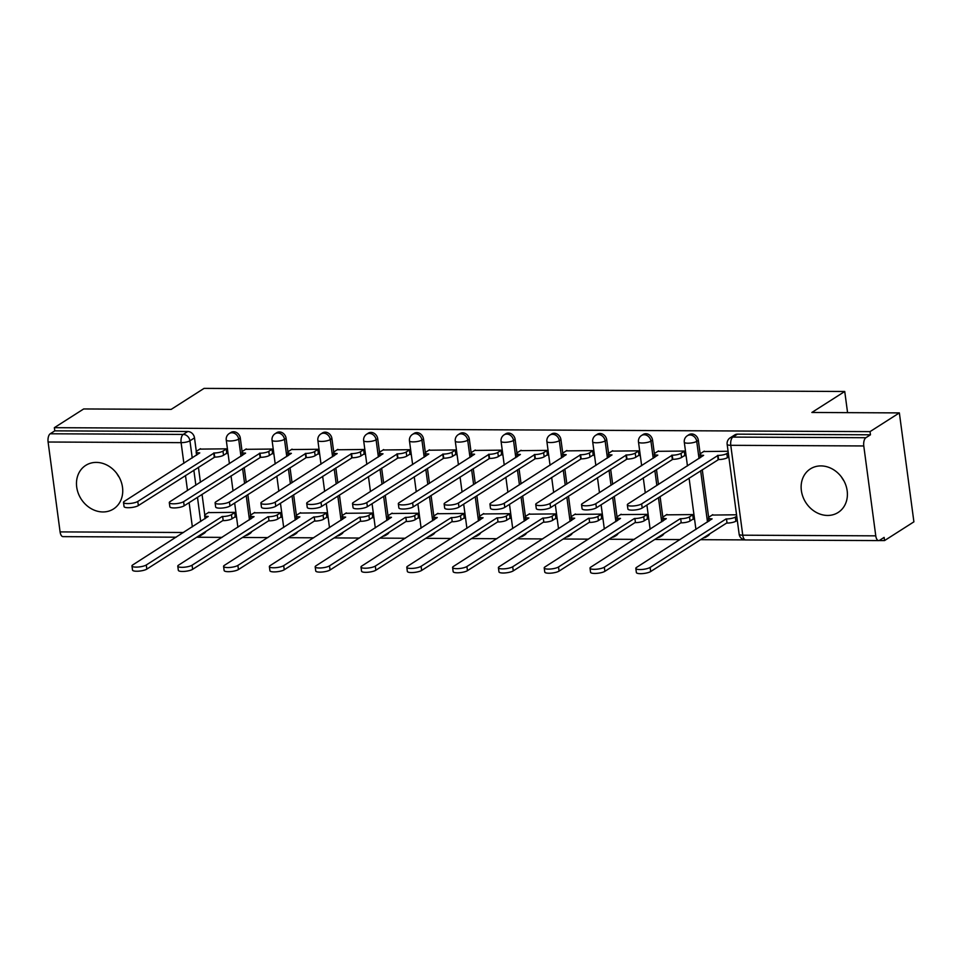 <?xml version="1.0" encoding="UTF-8"?>
<svg xmlns="http://www.w3.org/2000/svg" width="962" height="962" viewBox="0 0 962 962"><rect width="100%" height="100%" fill="white"/><g stroke="black" fill="none" stroke-linecap="round" stroke-linejoin="round"><path stroke-width="1.44" d="M102.91 511.952A25.842 21.946 -122.6 0 0 113.516 508.958A25.842 21.946 -122.6 0 0 120.971 481.144A25.842 21.946 -122.6 0 0 96.308 462.397A25.842 21.946 -122.6 0 0 85.702 465.404A25.842 21.946 -122.6 0 0 78.247 493.217A25.842 21.946 -122.6 0 0 102.91 511.952M827.573 515.452A25.842 21.946 -122.6 0 0 838.167 512.457A25.842 21.946 -122.6 0 0 845.634 484.644A25.842 21.946 -122.6 0 0 820.959 465.909A25.842 21.946 -122.6 0 0 810.365 468.903A25.842 21.946 -122.6 0 0 802.897 496.717A25.842 21.946 -122.6 0 0 827.573 515.452M242.111 451.683L240.308 438.107A6.626 5.628 -122.6 0 0 233.586 431.722A6.626 5.628 -122.6 0 0 230.868 432.491L229.245 433.525A6.626 5.628 57.4 0 1 231.962 432.756A6.626 5.628 57.4 0 1 238.684 439.141L240.981 456.349M287.927 451.899L286.111 438.323A6.626 5.628 -122.6 0 0 279.389 431.95A6.626 5.628 -122.6 0 0 276.671 432.72L275.048 433.754A6.626 5.628 57.4 0 1 277.765 432.984A6.626 5.628 57.4 0 1 284.487 439.357L286.784 456.577M333.73 452.116L331.914 438.552A6.626 5.628 -122.6 0 0 325.192 432.166A6.626 5.628 -122.6 0 0 322.474 432.936L320.851 433.97A6.626 5.628 57.4 0 1 323.569 433.201A6.626 5.628 57.4 0 1 330.291 439.586L332.587 456.794M379.533 452.344L377.717 438.768A6.626 5.628 -122.6 0 0 370.995 432.395A6.626 5.628 -122.6 0 0 368.278 433.153L366.666 434.199A6.626 5.628 57.4 0 1 369.384 433.429A6.626 5.628 57.4 0 1 376.094 439.802L378.391 457.01M425.336 452.561L423.52 438.997A6.626 5.628 -122.6 0 0 416.811 432.611A6.626 5.628 -122.6 0 0 414.093 433.381L412.47 434.415A6.626 5.628 57.4 0 1 415.187 433.646A6.626 5.628 57.4 0 1 421.909 440.031L424.206 457.239M471.139 452.789L469.336 439.213A6.626 5.628 -122.6 0 0 462.614 432.828A6.626 5.628 -122.6 0 0 459.896 433.597L458.273 434.632A6.626 5.628 57.4 0 1 460.99 433.874A6.626 5.628 57.4 0 1 467.712 440.247L470.009 457.455M516.943 453.006L515.139 439.43A6.626 5.628 -122.6 0 0 508.417 433.056A6.626 5.628 -122.6 0 0 505.699 433.826L504.076 434.86A6.626 5.628 57.4 0 1 506.794 434.09A6.626 5.628 57.4 0 1 513.516 440.476L515.812 457.684M562.746 453.222L560.942 439.658A6.626 5.628 -122.6 0 0 554.22 433.273A6.626 5.628 -122.6 0 0 551.503 434.042L549.879 435.077A6.626 5.628 57.4 0 1 552.597 434.307A6.626 5.628 57.4 0 1 559.319 440.692L561.616 457.9M608.561 453.451L606.745 439.874A6.626 5.628 -122.6 0 0 600.023 433.501A6.626 5.628 -122.6 0 0 597.306 434.271L595.682 435.305A6.626 5.628 57.4 0 1 598.4 434.535A6.626 5.628 57.4 0 1 605.122 440.909L607.419 458.128M654.364 453.667L652.549 440.103A6.626 5.628 -122.6 0 0 645.827 433.718A6.626 5.628 -122.6 0 0 643.109 434.487L641.486 435.521A6.626 5.628 57.4 0 1 644.203 434.752A6.626 5.628 57.4 0 1 650.925 441.137L653.222 458.345M700.168 453.896L698.352 440.319A6.626 5.628 -122.6 0 0 691.63 433.946A6.626 5.628 -122.6 0 0 688.912 434.704L687.301 435.75A6.626 5.628 57.4 0 1 690.019 434.98A6.626 5.628 57.4 0 1 696.728 441.354L699.025 458.561M196.777 537.241L222.054 537.373M242.532 537.469L267.869 537.59M288.335 537.686L313.672 537.806M334.139 537.914L359.475 538.035M379.942 538.131L405.279 538.251M425.745 538.347L451.082 538.479M471.548 538.576L496.885 538.696M517.364 538.792L542.688 538.924M563.167 539.021L588.491 539.141M608.97 539.237L634.307 539.357M654.773 539.466L680.11 539.586M700.577 539.682L744.925 539.898M879.04 540.548L884.559 540.572L884.138 537.397L879.569 540.319A6.626 3.066 90.3 0 1 878.691 540.584A6.626 3.066 90.3 0 1 875.769 535.846L863.78 445.959L730.771 445.31L742.76 535.197L875.769 535.846M899.362 412.902L870.021 431.625L54.353 427.681L83.682 408.958L171.188 409.379L204.064 388.383L844.744 391.486L811.868 412.47L899.362 412.902L913.9 521.837L884.559 540.572M176.19 537.193L63.011 536.64A6.626 3.066 -89.7 0 1 60.089 531.902L48.1 442.015A6.626 3.066 -89.7 0 1 50.204 433.778L54.774 430.856L187.782 431.505A6.626 5.628 57.4 0 1 194.504 437.89L196.308 451.455M198.412 467.231L200.421 482.251M202.044 494.384L204.786 514.983M54.774 430.856L54.353 427.681M870.454 434.8L737.445 434.163A6.626 5.628 -122.6 0 0 734.727 434.932L730.146 437.842A6.626 5.628 57.4 0 1 732.876 437.085L865.884 437.722L870.454 434.8L870.021 431.625M865.884 437.722A6.626 3.066 90.3 0 0 863.78 445.959M728.078 451.262L703.667 451.539M736.555 514.778L712.145 515.067M692.664 519.324L693.349 519.336L692.712 514.574L666.341 514.85M684.186 455.808L684.872 455.808L684.235 451.046L657.864 451.322M646.861 519.107L647.546 519.107L646.909 514.345L620.538 514.622M638.383 455.579L639.069 455.591L638.431 450.829L612.06 451.106M601.058 518.891L601.731 518.891L601.106 514.129L574.723 514.405M592.58 455.363L593.265 455.363L592.628 450.601L566.257 450.877M555.254 518.662L555.928 518.662L555.29 513.9L528.92 514.177M546.777 455.146L547.45 455.146L546.825 450.384L520.442 450.661M509.439 518.446L510.125 518.446L509.487 513.684L483.116 513.961M500.974 454.918L501.647 454.918L501.01 450.156L474.639 450.432M463.636 518.217L464.321 518.229L463.684 513.455L437.313 513.732M455.158 454.701L455.844 454.701L455.206 449.939L428.836 450.216M417.833 518.001L418.518 518.001L417.881 513.239L391.51 513.516M409.355 454.473L410.04 454.485L409.403 449.711L383.032 449.988M372.029 517.784L372.715 517.784L372.078 513.023L345.707 513.299M363.552 454.256L364.237 454.256L363.6 449.494L337.229 449.771M326.226 517.556L326.912 517.556L326.274 512.794L299.904 513.071M317.749 454.04L318.434 454.04L317.797 449.278L291.426 449.555M280.423 517.34L281.096 517.34L280.471 512.578L254.088 512.854M271.945 453.811L272.631 453.811L271.993 449.05L245.623 449.326M234.62 517.111L235.293 517.123L234.656 512.349L208.285 512.626M226.142 453.595L226.816 453.595L226.19 448.833L199.807 449.11M244.228 467.448L246.224 482.467M247.847 494.6L250.589 515.199M290.031 467.676L292.027 482.696M293.65 494.829L296.392 515.428M335.834 467.893L337.83 482.912M339.454 495.045L342.207 515.644M381.637 468.121L383.646 483.14M385.257 495.274L388.011 515.86M427.441 468.338L429.449 483.357M431.06 495.49L433.814 516.089M473.244 468.554L475.252 483.573M476.863 495.719L479.617 516.305M519.047 468.783L521.055 483.802M522.679 495.935L525.42 516.534M564.85 468.999L566.858 484.018M568.482 496.151L571.224 516.75M610.666 469.228L612.662 484.247M614.285 496.38L617.027 516.967M656.469 469.444L658.465 484.463M660.088 496.596L662.842 517.195M702.272 469.66L708.645 517.412M847.57 412.65L844.744 391.486M843.878 480.772A25.842 21.946 57.4 0 1 841.509 477.056M119.216 477.272A25.842 21.946 57.4 0 1 116.847 473.557M250.132 532.611A6.626 5.628 57.4 0 1 248.376 534.583L249.988 533.549A6.626 5.628 -122.6 0 0 251.743 531.577M295.935 532.84A6.626 5.628 57.4 0 1 294.18 534.8L295.803 533.766A6.626 5.628 -122.6 0 0 297.559 531.806M341.738 533.056A6.626 5.628 57.4 0 1 339.983 535.028L341.606 533.994A6.626 5.628 -122.6 0 0 343.362 532.022M387.542 533.285A6.626 5.628 57.4 0 1 385.786 535.245L387.409 534.211A6.626 5.628 -122.6 0 0 389.165 532.251M433.345 533.501A6.626 5.628 57.4 0 1 431.589 535.473L433.213 534.439A6.626 5.628 -122.6 0 0 434.968 532.467M479.148 533.718A6.626 5.628 57.4 0 1 477.392 535.69L479.016 534.656A6.626 5.628 -122.6 0 0 480.772 532.683M524.951 533.946A6.626 5.628 57.4 0 1 523.196 535.918L524.819 534.872A6.626 5.628 -122.6 0 0 526.575 532.912M570.767 534.163A6.626 5.628 57.4 0 1 569.011 536.135L570.622 535.1A6.626 5.628 -122.6 0 0 572.378 533.128M616.57 534.391A6.626 5.628 57.4 0 1 614.814 536.351L616.438 535.317A6.626 5.628 -122.6 0 0 618.193 533.357M662.373 534.607A6.626 5.628 57.4 0 1 660.617 536.58L662.241 535.545A6.626 5.628 -122.6 0 0 663.996 533.573M708.176 534.836A6.626 5.628 57.4 0 1 706.421 536.796L708.044 535.762A6.626 5.628 -122.6 0 0 709.8 533.79M201.371 534.283A6.626 5.628 57.4 0 1 199.615 536.243L204.184 533.321A6.626 5.628 -122.6 0 0 205.94 531.361M704.292 451.142L700.709 453.439A6.626 1.683 -7.6 0 0 700.011 454.341A6.626 1.683 -7.6 0 0 703.631 455.351L628.15 503.823A7.624 1.936 -7.6 0 0 627.344 504.87A7.624 1.936 -7.6 0 0 633.285 505.964A7.624 1.936 -7.6 0 0 641.654 503.896L718.013 455.411A6.626 1.683 -7.6 0 0 726.839 453.559L727.392 457.684A6.626 1.683 172.4 0 1 718.566 459.547L642.207 508.02A7.624 1.936 172.4 0 1 633.838 510.088A7.624 1.936 172.4 0 1 627.897 508.994L627.344 504.87M728.811 456.782L727.392 457.684M728.258 452.645L726.839 453.559M717.58 455.411L718.133 459.535M737.289 520.298L735.87 521.212A6.626 1.683 172.4 0 1 727.044 523.063L726.49 518.939A6.626 1.683 -7.6 0 0 735.317 517.087L736.736 516.173M712.77 514.67L709.186 516.955A6.626 1.683 -7.6 0 0 708.489 517.857A6.626 1.683 -7.6 0 0 712.108 518.867L636.628 567.352A7.624 1.936 -7.6 0 0 635.822 568.386A7.624 1.936 -7.6 0 0 641.762 569.492A7.624 1.936 -7.6 0 0 650.132 567.412L726.057 518.939M726.599 523.063L650.685 571.536A7.624 1.936 172.4 0 1 642.315 573.617A7.624 1.936 172.4 0 1 636.375 572.522L635.822 568.386M658.489 450.925L654.906 453.21A6.626 1.683 -7.6 0 0 654.208 454.112A6.626 1.683 -7.6 0 0 657.828 455.122L582.347 503.607A7.624 1.936 -7.6 0 0 581.541 504.641A7.624 1.936 -7.6 0 0 587.481 505.747A7.624 1.936 -7.6 0 0 595.851 503.667L672.21 455.194A6.626 1.683 -7.6 0 0 681.036 453.342L681.589 457.467A6.626 1.683 172.4 0 1 672.763 459.319L596.404 507.792A7.624 1.936 172.4 0 1 588.035 509.872A7.624 1.936 172.4 0 1 582.094 508.778L581.541 504.641M684.812 455.399L681.589 457.467M684.271 451.274L681.036 453.342M671.777 455.194L672.318 459.319M612.686 450.697L609.102 452.994A6.626 1.683 -7.6 0 0 608.405 453.896A6.626 1.683 -7.6 0 0 612.024 454.906L536.531 503.379A7.624 1.936 -7.6 0 0 535.738 504.425A7.624 1.936 -7.6 0 0 541.678 505.519A7.624 1.936 -7.6 0 0 550.048 503.451L626.406 454.966A6.626 1.683 -7.6 0 0 635.233 453.114L635.774 457.251A6.626 1.683 172.4 0 1 626.959 459.102L550.601 507.575A7.624 1.936 172.4 0 1 542.219 509.644A7.624 1.936 172.4 0 1 536.291 508.549L535.738 504.425M639.008 455.182L635.774 457.251M638.455 451.058L635.233 453.114M625.973 454.966L626.515 459.102M693.289 518.927L690.055 520.995A6.626 1.683 172.4 0 1 681.24 522.847L680.687 518.71A6.626 1.683 -7.6 0 0 689.513 516.859L692.736 514.802M666.967 514.442L663.383 516.738A6.626 1.683 -7.6 0 0 662.686 517.64A6.626 1.683 -7.6 0 0 666.305 518.65L590.812 567.123A7.624 1.936 -7.6 0 0 590.019 568.169A7.624 1.936 -7.6 0 0 595.959 569.263A7.624 1.936 -7.6 0 0 604.328 567.195L680.242 518.71M680.795 522.847L604.882 571.32A7.624 1.936 172.4 0 1 596.5 573.388A7.624 1.936 172.4 0 1 590.572 572.294L590.019 568.169M647.486 518.71L644.251 520.767A6.626 1.683 172.4 0 1 635.437 522.619L634.884 518.494A6.626 1.683 -7.6 0 0 643.71 516.642L646.933 514.574M621.163 514.225L617.568 516.51A6.626 1.683 -7.6 0 0 616.882 517.424A6.626 1.683 -7.6 0 0 620.502 518.422L545.009 566.907A7.624 1.936 -7.6 0 0 544.215 567.941A7.624 1.936 -7.6 0 0 550.144 569.047A7.624 1.936 -7.6 0 0 558.525 566.967L634.439 518.494M634.992 522.619L559.066 571.103A7.624 1.936 172.4 0 1 550.697 573.172A7.624 1.936 172.4 0 1 544.769 572.077L544.215 567.941M566.883 450.481L563.287 452.765A6.626 1.683 -7.6 0 0 562.602 453.679A6.626 1.683 -7.6 0 0 566.221 454.677L490.728 503.162A7.624 1.936 -7.6 0 0 489.935 504.196A7.624 1.936 -7.6 0 0 495.863 505.303A7.624 1.936 -7.6 0 0 504.244 503.222L580.603 454.749A6.626 1.683 -7.6 0 0 589.429 452.898L589.971 457.022A6.626 1.683 172.4 0 1 581.156 458.874L504.785 507.359A7.624 1.936 172.4 0 1 496.416 509.427A7.624 1.936 172.4 0 1 490.488 508.333L489.935 504.196M593.205 454.966L589.971 457.022M592.652 450.829L589.429 452.898M580.158 454.749L580.711 458.874M521.079 450.252L517.484 452.549A6.626 1.683 -7.6 0 0 516.786 453.451A6.626 1.683 -7.6 0 0 520.406 454.461L444.925 502.934A7.624 1.936 -7.6 0 0 444.131 503.98A7.624 1.936 -7.6 0 0 450.06 505.074A7.624 1.936 -7.6 0 0 458.429 503.006L534.8 454.533A6.626 1.683 -7.6 0 0 543.614 452.669L544.167 456.806A6.626 1.683 172.4 0 1 535.353 458.658L458.982 507.13A7.624 1.936 172.4 0 1 450.613 509.211A7.624 1.936 172.4 0 1 444.684 508.104L444.131 503.98M547.402 454.737L544.167 456.806M546.849 450.613L543.614 452.669M534.355 454.521L534.908 458.658M475.276 450.036L471.681 452.32A6.626 1.683 -7.6 0 0 470.983 453.234A6.626 1.683 -7.6 0 0 474.603 454.232L399.122 502.717A7.624 1.936 -7.6 0 0 398.328 503.763A7.624 1.936 -7.6 0 0 404.256 504.858A7.624 1.936 -7.6 0 0 412.626 502.777L488.997 454.304A6.626 1.683 -7.6 0 0 497.811 452.453L498.364 456.577A6.626 1.683 172.4 0 1 489.55 458.441L413.179 506.914A7.624 1.936 172.4 0 1 404.81 508.982A7.624 1.936 172.4 0 1 398.869 507.888L398.328 503.763M501.599 454.521L498.364 456.577M501.046 450.384L497.811 452.453M488.552 454.304L489.105 458.429M601.683 518.482L598.448 520.55A6.626 1.683 172.4 0 1 589.634 522.402L589.081 518.277A6.626 1.683 -7.6 0 0 597.895 516.414L601.13 514.357M575.36 513.997L571.765 516.293A6.626 1.683 -7.6 0 0 571.067 517.195A6.626 1.683 -7.6 0 0 574.687 518.205L499.206 566.678A7.624 1.936 -7.6 0 0 498.412 567.724A7.624 1.936 -7.6 0 0 504.341 568.819A7.624 1.936 -7.6 0 0 512.71 566.75L588.636 518.265M589.189 522.402L513.263 570.875A7.624 1.936 172.4 0 1 504.894 572.955A7.624 1.936 172.4 0 1 498.965 571.849L498.412 567.724M555.88 518.265L552.645 520.322A6.626 1.683 172.4 0 1 543.831 522.186L543.277 518.049A6.626 1.683 -7.6 0 0 552.092 516.197L555.327 514.129M529.557 513.78L525.961 516.077A6.626 1.683 -7.6 0 0 525.264 516.979A6.626 1.683 -7.6 0 0 528.884 517.977L453.403 566.462A7.624 1.936 -7.6 0 0 452.609 567.508A7.624 1.936 -7.6 0 0 458.537 568.602A7.624 1.936 -7.6 0 0 466.907 566.522L542.833 518.049M543.386 522.174L467.46 570.658A7.624 1.936 172.4 0 1 459.09 572.727A7.624 1.936 172.4 0 1 453.15 571.632L452.609 567.508M510.076 518.037L506.842 520.105A6.626 1.683 172.4 0 1 498.015 521.957L497.474 517.833A6.626 1.683 -7.6 0 0 506.289 515.981L509.523 513.912M483.742 513.564L480.158 515.848A6.626 1.683 -7.6 0 0 479.461 516.75A6.626 1.683 -7.6 0 0 483.08 517.76L407.599 566.245A7.624 1.936 -7.6 0 0 406.794 567.279A7.624 1.936 -7.6 0 0 412.734 568.374A7.624 1.936 -7.6 0 0 421.103 566.305L497.029 517.833M497.582 521.957L421.657 570.43A7.624 1.936 172.4 0 1 413.287 572.51A7.624 1.936 172.4 0 1 407.347 571.404L406.794 567.279M429.461 449.807L425.877 452.104A6.626 1.683 -7.6 0 0 425.18 453.006A6.626 1.683 -7.6 0 0 428.799 454.016L353.319 502.501A7.624 1.936 -7.6 0 0 352.513 503.535A7.624 1.936 -7.6 0 0 358.453 504.629A7.624 1.936 -7.6 0 0 366.823 502.561L443.193 454.088A6.626 1.683 -7.6 0 0 452.008 452.236L452.561 456.361A6.626 1.683 172.4 0 1 443.735 458.213L367.376 506.685A7.624 1.936 172.4 0 1 359.006 508.766A7.624 1.936 172.4 0 1 353.066 507.659L352.513 503.535M455.796 454.292L452.561 456.361M455.242 450.168L452.008 452.236M442.748 454.088L443.302 458.213M464.261 517.821L461.038 519.889A6.626 1.683 172.4 0 1 452.212 521.741L451.659 517.604A6.626 1.683 -7.6 0 0 460.485 515.752L463.72 513.696M437.938 513.335L434.355 515.632A6.626 1.683 -7.6 0 0 433.658 516.534A6.626 1.683 -7.6 0 0 437.277 517.544L361.796 566.017A7.624 1.936 -7.6 0 0 360.99 567.063A7.624 1.936 -7.6 0 0 366.931 568.157A7.624 1.936 -7.6 0 0 375.3 566.089L451.226 517.604M451.779 521.741L375.853 570.213A7.624 1.936 172.4 0 1 367.484 572.282A7.624 1.936 172.4 0 1 361.544 571.188L360.99 567.063M383.658 449.591L380.074 451.887A6.626 1.683 -7.6 0 0 379.377 452.789A6.626 1.683 -7.6 0 0 382.996 453.799L307.515 502.272A7.624 1.936 -7.6 0 0 306.71 503.318A7.624 1.936 -7.6 0 0 312.65 504.413A7.624 1.936 -7.6 0 0 321.019 502.344L397.378 453.86A6.626 1.683 -7.6 0 0 406.204 452.008L406.758 456.144A6.626 1.683 172.4 0 1 397.931 457.996L321.573 506.469A7.624 1.936 172.4 0 1 313.203 508.537A7.624 1.936 172.4 0 1 307.263 507.443L306.71 503.318M409.992 454.076L406.758 456.144M409.439 449.951L406.204 452.008M396.945 453.86L397.498 457.996M418.458 517.604L415.235 519.66A6.626 1.683 172.4 0 1 406.409 521.512L405.856 517.388A6.626 1.683 -7.6 0 0 414.682 515.536L417.917 513.467M392.135 513.119L388.552 515.404A6.626 1.683 -7.6 0 0 387.854 516.305A6.626 1.683 -7.6 0 0 391.474 517.315L315.993 565.8A7.624 1.936 -7.6 0 0 315.187 566.834A7.624 1.936 -7.6 0 0 321.128 567.941A7.624 1.936 -7.6 0 0 329.497 565.86L405.423 517.388M405.964 521.512L330.05 569.997A7.624 1.936 172.4 0 1 321.681 572.065A7.624 1.936 172.4 0 1 315.74 570.971L315.187 566.834M337.854 449.374L334.271 451.659A6.626 1.683 -7.6 0 0 333.573 452.561A6.626 1.683 -7.6 0 0 337.193 453.571L261.712 502.056A7.624 1.936 -7.6 0 0 260.906 503.09A7.624 1.936 -7.6 0 0 266.847 504.196A7.624 1.936 -7.6 0 0 275.216 502.116L351.575 453.643A6.626 1.683 -7.6 0 0 360.401 451.791L360.954 455.916A6.626 1.683 172.4 0 1 352.128 457.768L275.769 506.252A7.624 1.936 172.4 0 1 267.4 508.321A7.624 1.936 172.4 0 1 261.46 507.227L260.906 503.09M364.177 453.86L360.954 455.916M363.636 449.723L360.401 451.791M351.142 453.643L351.683 457.768M372.655 517.376L369.432 519.444A6.626 1.683 172.4 0 1 360.606 521.296L360.053 517.171A6.626 1.683 -7.6 0 0 368.879 515.307L372.102 513.251M346.332 512.89L342.749 515.187A6.626 1.683 -7.6 0 0 342.051 516.089A6.626 1.683 -7.6 0 0 345.671 517.099L270.19 565.572A7.624 1.936 -7.6 0 0 269.384 566.618A7.624 1.936 -7.6 0 0 275.324 567.712A7.624 1.936 -7.6 0 0 283.694 565.644L359.62 517.159M360.161 521.296L284.247 569.769A7.624 1.936 172.4 0 1 275.866 571.849A7.624 1.936 172.4 0 1 269.937 570.743L269.384 566.618M292.051 449.146L288.468 451.443A6.626 1.683 -7.6 0 0 287.77 452.344A6.626 1.683 -7.6 0 0 291.39 453.355L215.909 501.827A7.624 1.936 -7.6 0 0 215.103 502.873A7.624 1.936 -7.6 0 0 221.044 503.968A7.624 1.936 -7.6 0 0 229.413 501.899L305.772 453.427A6.626 1.683 -7.6 0 0 314.598 451.563L315.151 455.699A6.626 1.683 172.4 0 1 306.325 457.551L229.966 506.024A7.624 1.936 172.4 0 1 221.585 508.104A7.624 1.936 172.4 0 1 215.656 506.998L215.103 502.873M318.374 453.631L315.151 455.699M317.821 449.507L314.598 451.563M305.339 453.415L305.88 457.551M326.852 517.159L323.617 519.215A6.626 1.683 172.4 0 1 314.802 521.079L314.249 516.943A6.626 1.683 -7.6 0 0 323.076 515.091L326.298 513.023M300.529 512.674L296.933 514.959A6.626 1.683 -7.6 0 0 296.248 515.872A6.626 1.683 -7.6 0 0 299.867 516.871L224.374 565.355A7.624 1.936 -7.6 0 0 223.581 566.39A7.624 1.936 -7.6 0 0 229.509 567.496A7.624 1.936 -7.6 0 0 237.891 565.415L313.804 516.943M314.358 521.067L238.432 569.552A7.624 1.936 172.4 0 1 230.062 571.62A7.624 1.936 172.4 0 1 224.134 570.526L223.581 566.39M246.248 448.929L242.652 451.214A6.626 1.683 -7.6 0 0 241.967 452.128A6.626 1.683 -7.6 0 0 245.587 453.126L170.094 501.611A7.624 1.936 -7.6 0 0 169.3 502.645A7.624 1.936 -7.6 0 0 175.228 503.751A7.624 1.936 -7.6 0 0 183.61 501.671L259.968 453.198A6.626 1.683 -7.6 0 0 268.795 451.346L269.336 455.471A6.626 1.683 172.4 0 1 260.522 457.323L184.151 505.808A7.624 1.936 172.4 0 1 175.781 507.876A7.624 1.936 172.4 0 1 169.853 506.782L169.3 502.645M272.571 453.415L269.336 455.471M272.018 449.278L268.795 451.346M259.524 453.198L260.077 457.323M281.048 516.931L277.814 518.999A6.626 1.683 172.4 0 1 268.999 520.851L268.446 516.726A6.626 1.683 -7.6 0 0 277.26 514.874L280.495 512.806M254.726 512.445L251.13 514.742A6.626 1.683 -7.6 0 0 250.433 515.644A6.626 1.683 -7.6 0 0 254.052 516.654L178.571 565.139A7.624 1.936 -7.6 0 0 177.778 566.173A7.624 1.936 -7.6 0 0 183.706 567.267A7.624 1.936 -7.6 0 0 192.075 565.199L268.001 516.726M268.554 520.851L192.628 569.324A7.624 1.936 172.4 0 1 184.259 571.404A7.624 1.936 172.4 0 1 178.331 570.298L177.778 566.173M200.445 448.701L196.849 450.998A6.626 1.683 -7.6 0 0 196.152 451.899A6.626 1.683 -7.6 0 0 199.771 452.91L124.29 501.382A7.624 1.936 -7.6 0 0 123.497 502.429A7.624 1.936 -7.6 0 0 129.425 503.523A7.624 1.936 -7.6 0 0 137.794 501.455L214.165 452.982A6.626 1.683 -7.6 0 0 222.98 451.118L223.533 455.254A6.626 1.683 172.4 0 1 214.718 457.106L138.348 505.579A7.624 1.936 172.4 0 1 129.978 507.659A7.624 1.936 172.4 0 1 124.05 506.553L123.497 502.429M226.767 453.186L223.533 455.254M226.214 449.062L222.98 451.118M213.72 452.982L214.273 457.106M235.245 516.714L232.01 518.771A6.626 1.683 172.4 0 1 223.196 520.634L222.643 516.498A6.626 1.683 -7.6 0 0 231.457 514.646L234.692 512.59M208.922 512.229L205.327 514.526A6.626 1.683 -7.6 0 0 204.629 515.428A6.626 1.683 -7.6 0 0 208.249 516.438L132.768 564.91A7.624 1.936 -7.6 0 0 131.974 565.957A7.624 1.936 -7.6 0 0 137.903 567.051A7.624 1.936 -7.6 0 0 146.272 564.983L222.198 516.498M222.751 520.622L146.825 569.107A7.624 1.936 172.4 0 1 138.456 571.175A7.624 1.936 172.4 0 1 132.516 570.081L131.974 565.957M240.308 438.107L238.684 439.141A6.626 1.683 172.4 0 1 229.858 440.993A6.626 1.683 -7.6 0 1 226.25 439.995L229.413 463.732M286.111 438.323L284.487 439.357A6.626 1.683 172.4 0 1 275.673 441.221A6.626 1.683 -7.6 0 1 272.054 440.211L275.216 463.961M331.914 438.552L330.291 439.586A6.626 1.683 172.4 0 1 321.476 441.438A6.626 1.683 -7.6 0 1 317.857 440.428L321.019 464.177M377.717 438.768L376.094 439.802A6.626 1.683 172.4 0 1 367.28 441.666A6.626 1.683 -7.6 0 1 363.66 440.656L366.823 464.405M423.52 438.997L421.909 440.031A6.626 1.683 172.4 0 1 413.083 441.883A6.626 1.683 -7.6 0 1 409.463 440.873L412.638 464.622M469.336 439.213L467.712 440.247A6.626 1.683 172.4 0 1 458.886 442.099A6.626 1.683 -7.6 0 1 455.267 441.101L458.441 464.838M515.139 439.43L513.516 440.476A6.626 1.683 172.4 0 1 504.689 442.328A6.626 1.683 -7.6 0 1 501.07 441.317L504.244 465.067M560.942 439.658L559.319 440.692A6.626 1.683 172.4 0 1 550.492 442.544A6.626 1.683 -7.6 0 1 546.885 441.546L550.048 465.283M606.745 439.874L605.122 440.909A6.626 1.683 172.4 0 1 596.308 442.773A6.626 1.683 -7.6 0 1 592.688 441.762L595.851 465.512M652.549 440.103L650.925 441.137A6.626 1.683 172.4 0 1 642.111 442.989A6.626 1.683 -7.6 0 1 638.491 441.979L641.654 465.728M698.352 440.319L696.728 441.354A6.626 1.683 172.4 0 1 687.914 443.205A6.626 1.683 -7.6 0 1 684.295 442.207L687.457 465.957M194.504 437.89L189.935 440.8L192.232 458.008M193.843 470.153L195.851 485.161M197.475 497.306L200.697 521.536M192.352 526.875L189.117 502.633M187.494 490.5L185.486 475.481M183.874 463.347L181.109 442.652L48.1 442.015M60.089 531.902L183.538 532.491M242.604 468.482L244.601 483.501M246.224 495.646L249.459 519.877M288.408 468.71L290.404 483.73M292.027 495.863L295.262 520.093M334.211 468.927L336.219 483.946M337.83 496.079L341.065 520.322M380.014 469.155L382.022 484.175M383.634 496.308L386.868 520.538M425.817 469.372L427.825 484.391M429.449 496.524L432.672 520.755M471.62 469.6L473.629 484.607M475.252 496.753L478.487 520.983M517.424 469.817L519.432 484.836M521.055 496.969L524.29 521.2M563.239 470.033L565.235 485.052M566.858 497.198L570.093 521.428M609.042 470.262L611.038 485.281M612.662 497.414L615.896 521.644M654.845 470.478L656.854 485.497M658.465 497.631L661.7 521.873M700.649 470.707L707.503 522.089M737.445 434.163L732.876 437.085A6.626 3.066 -89.7 0 0 730.771 445.31A6.626 1.683 172.4 0 1 727.152 444.312L739.141 534.199A6.626 6.626 0 0 0 745.682 539.947L878.691 540.584M187.782 431.505L183.213 434.427A6.626 5.628 57.4 0 1 189.935 440.8A6.626 1.683 -7.6 0 1 181.109 442.652A6.626 3.066 -89.7 0 1 183.213 434.427L50.204 433.778M745.682 539.947A6.626 3.066 90.3 0 1 742.76 535.197A6.626 1.683 172.4 0 1 739.141 534.199M718.013 455.411L718.566 459.547M641.654 503.896L642.207 508.02M727.044 523.063L726.49 518.939M735.87 521.212L735.317 517.087M650.685 571.536L650.132 567.412M672.21 455.194L672.763 459.319M595.851 503.667L596.404 507.792M626.406 454.966L626.959 459.102M550.048 503.451L550.601 507.575M681.24 522.847L680.687 518.71M690.055 520.995L689.513 516.859M604.882 571.32L604.328 567.195M635.437 522.619L634.884 518.494M644.251 520.767L643.71 516.642M559.066 571.103L558.525 566.967M580.603 454.749L581.156 458.874M504.244 503.222L504.785 507.359M534.8 454.533L535.353 458.658M458.429 503.006L458.982 507.13M488.997 454.304L489.55 458.441M412.626 502.777L413.179 506.914M589.634 522.402L589.081 518.277M598.448 520.55L597.895 516.414M513.263 570.875L512.71 566.75M543.831 522.186L543.277 518.049M552.645 520.322L552.092 516.197M467.46 570.658L466.907 566.522M498.015 521.957L497.474 517.833M506.842 520.105L506.289 515.981M421.657 570.43L421.103 566.305M443.193 454.088L443.735 458.213M366.823 502.561L367.376 506.685M452.212 521.741L451.659 517.604M461.038 519.889L460.485 515.752M375.853 570.213L375.3 566.089M397.378 453.86L397.931 457.996M321.019 502.344L321.573 506.469M406.409 521.512L405.856 517.388M415.235 519.66L414.682 515.536M330.05 569.997L329.497 565.86M351.575 453.643L352.128 457.768M275.216 502.116L275.769 506.252M360.606 521.296L360.053 517.171M369.432 519.444L368.879 515.307M284.247 569.769L283.694 565.644M305.772 453.427L306.325 457.551M229.413 501.899L229.966 506.024M314.802 521.079L314.249 516.943M323.617 519.215L323.076 515.091M238.432 569.552L237.891 565.415M259.968 453.198L260.522 457.323M183.61 501.671L184.151 505.808M268.999 520.851L268.446 516.726M277.814 518.999L277.26 514.874M192.628 569.324L192.075 565.199M214.165 452.982L214.718 457.106M137.794 501.455L138.348 505.579M223.196 520.634L222.643 516.498M232.01 518.771L231.457 514.646M146.825 569.107L146.272 564.983M703.511 537.806A6.626 6.626 0 0 0 706.421 536.796M695.935 529.473L689.081 478.09M687.301 435.75A6.626 6.626 0 0 0 684.295 442.207M657.707 537.59A6.626 6.626 0 0 0 660.617 536.58M650.132 529.256L646.897 505.026M645.286 492.881L643.277 477.861M641.486 435.521A6.626 6.626 0 0 0 638.491 441.979M611.904 537.361A6.626 6.626 0 0 0 614.814 536.351M604.328 529.028L601.094 504.797M599.47 492.664L597.474 477.645M595.682 435.305A6.626 6.626 0 0 0 592.688 441.762M566.101 537.145A6.626 6.626 0 0 0 569.011 536.135M558.525 528.811L555.29 504.581M553.667 492.436L551.671 477.429M549.879 435.077A6.626 6.626 0 0 0 546.885 441.546M520.298 536.916A6.626 6.626 0 0 0 523.196 535.918M512.722 528.583L509.487 504.353M507.864 492.219L505.868 477.2M504.076 434.86A6.626 6.626 0 0 0 501.07 441.317M474.494 536.7A6.626 6.626 0 0 0 477.392 535.69M466.919 528.366L463.684 504.136M462.061 492.003L460.052 476.984M458.273 434.632A6.626 6.626 0 0 0 455.267 441.101M428.691 536.471A6.626 6.626 0 0 0 431.589 535.473M421.103 528.15L417.881 503.908M416.257 491.774L414.249 476.755M412.47 434.415A6.626 6.626 0 0 0 409.463 440.873M382.888 536.255A6.626 6.626 0 0 0 385.786 535.245M375.3 527.922L372.066 503.691M370.454 491.558L368.446 476.539M366.666 434.199A6.626 6.626 0 0 0 363.66 440.656M337.073 536.038A6.626 6.626 0 0 0 339.983 535.028M329.497 527.705L326.262 503.475M324.651 491.329L322.643 476.31M320.851 433.97A6.626 6.626 0 0 0 317.857 440.428M291.27 535.81A6.626 6.626 0 0 0 294.18 534.8M283.694 527.477L280.459 503.246M278.836 491.113L276.84 476.094M275.048 433.754A6.626 6.626 0 0 0 272.054 440.211M245.466 535.593A6.626 6.626 0 0 0 248.376 534.583M237.891 527.26L234.656 503.03M233.032 490.897L231.036 475.877M229.245 433.525A6.626 6.626 0 0 0 226.25 439.995M196.717 537.253A6.626 6.626 0 0 0 199.615 536.243M730.146 437.842A6.626 6.626 0 0 0 727.152 444.312M700.011 454.341L700.456 457.659M708.934 521.176L708.489 517.857M654.208 454.112L654.653 457.431M608.405 453.896L608.85 457.215M663.131 520.959L662.686 517.64M617.315 520.731L616.882 517.424M562.602 453.679L563.035 456.986M516.786 453.451L517.231 456.77M470.983 453.234L471.428 456.553M571.512 520.514L571.067 517.195M525.709 520.298L525.264 516.979M479.906 520.069L479.461 516.75M425.18 453.006L425.625 456.325M434.102 519.853L433.658 516.534M379.377 452.789L379.822 456.108M388.299 519.624L387.854 516.305M333.573 452.561L334.018 455.88M342.496 519.408L342.051 516.089M287.77 452.344L288.215 455.663M296.681 519.191L296.248 515.872M241.967 452.128L242.4 455.447M250.878 518.963L250.433 515.644M196.152 451.899L196.597 455.218M205.074 518.746L204.629 515.428"/></g></svg>
